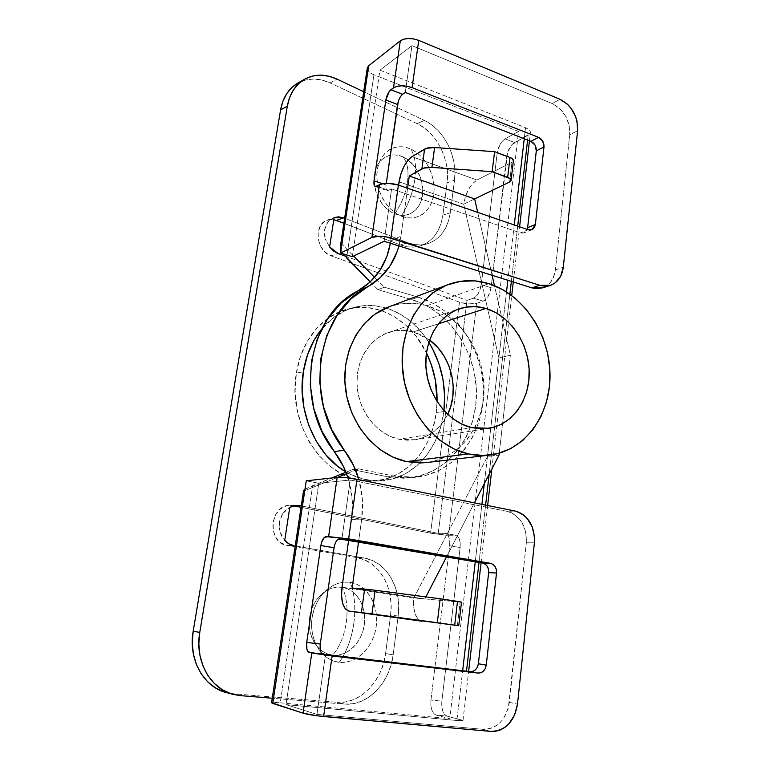 <?xml version="1.0" encoding="UTF-8"?>
<svg xmlns="http://www.w3.org/2000/svg" width="770" height="770" viewBox="0 0 770 770"><rect width="100%" height="100%" fill="white"/><g stroke="black" fill="none" stroke-linecap="round" stroke-linejoin="round"><path stroke-width="0.58" stroke-dasharray="3.85 2.89" d="M353.834 623.286C355.807 607.674 354.652 594.036 350.34 582.351C333.439 579.435 315.18 595.768 312.1 617.675C308.76 639.552 321.812 660.689 339.214 662.306C346.664 651.892 351.543 638.888 353.834 623.286C351.543 638.888 346.664 651.892 339.214 662.306L345.624 662.21L351.948 660.564L357.944 657.465L363.392 653.037L368.099 647.464L371.881 640.967L374.634 633.797L376.251 626.212L376.674 618.493L375.904 610.908L373.96 603.747L370.909 597.27L366.876 591.697L361.977 587.24L356.404 584.084L350.34 582.351L344.026 582.13L337.683 583.439L331.572 586.249L325.912 590.465L320.955 595.942L316.894 602.477L313.891 609.821L312.1 617.675L311.581 625.721L312.37 633.633L314.43 641.092L317.683 647.782L321.985 653.441L327.154 657.859L332.977 660.843L339.214 662.306C356.577 664.25 373.614 647.127 376.251 626.212C379.129 605.316 367.3 584.959 350.34 582.351C354.652 594.036 355.807 607.674 353.834 623.286M332.659 655.135C347.434 656.858 362.044 642.382 364.325 624.576C366.828 606.789 356.683 589.474 342.198 587.308C346.664 596.75 348.03 608.387 346.308 622.237C344.2 636.068 339.657 647.031 332.659 655.135L327.356 653.865L322.409 651.314L318.029 647.57L314.381 642.767L311.629 637.108L309.887 630.794L309.222 624.104L309.656 617.299L311.176 610.658L313.717 604.44L317.173 598.906L321.388 594.247L326.201 590.657L331.408 588.261L336.808 587.135L342.198 587.308L347.376 588.761L352.14 591.437L356.327 595.21L359.783 599.946L362.391 605.461L364.046 611.563L364.701 618.012L364.325 624.576L362.94 631.025L360.572 637.127L357.319 642.632L353.295 647.349L348.637 651.093L343.507 653.701L338.117 655.068L332.659 655.135C339.657 647.031 344.2 636.068 346.308 622.237C348.03 608.387 346.664 596.75 342.198 587.308C327.76 584.882 312.264 598.781 309.656 617.299C306.826 635.789 317.856 653.682 332.659 655.135M414.905 178.948C412.97 192.096 408.437 204.502 401.314 216.168C416.599 222.405 431.547 211.856 433.76 194.175C436.195 176.59 425.627 155.646 410.66 148.995C415.126 155.954 416.541 165.945 414.905 178.948C416.541 165.945 415.126 155.954 410.66 148.995L405.097 147.166L399.524 146.685L394.153 147.571L389.216 149.813L384.885 153.336L381.352 158.004L378.763 163.663L377.233 170.064L376.828 176.975L377.57 184.097L379.418 191.153L382.315 197.852L386.117 203.925L390.679 209.122L395.819 213.251L401.314 216.168L406.955 217.746L412.508 217.958L417.783 216.813L422.557 214.349L426.676 210.701L429.987 205.985L432.374 200.412L433.76 194.175L434.097 187.514L433.375 180.661L431.614 173.866L428.89 167.388L425.3 161.45L420.949 156.281L416.012 152.075L410.66 148.995C395.751 142.075 379.812 151.7 377.233 170.064C374.432 188.332 386.001 210.2 401.314 216.168C408.437 204.502 412.97 192.096 414.905 178.948M402.739 156.762C389.995 150.949 376.443 159.217 374.268 174.771C371.881 190.248 381.67 208.737 394.721 213.829C401.44 204.166 405.694 193.482 407.494 181.787C408.909 170.257 407.33 161.912 402.739 156.762L407.311 159.352L415.251 167.302L420.67 177.86L422.778 189.478L421.286 200.47L419.236 205.215L416.397 209.209L412.864 212.318L408.774 214.397L404.269 215.369L399.524 215.177L394.721 213.829L390.034 211.355L385.674 207.852L381.795 203.434L376.116 192.625L373.922 180.623L374.268 174.771L375.567 169.342L377.762 164.539L380.765 160.564L384.442 157.552L388.658 155.627L393.229 154.847L397.984 155.232L402.739 156.762C407.33 161.912 408.909 170.257 407.494 181.787C405.694 193.482 401.44 204.166 394.721 213.829C407.734 219.142 420.555 210.22 422.489 195.156C424.597 180.17 415.531 162.345 402.739 156.762M321.677 329.06C330.975 317.923 341.938 310.685 354.547 307.326C381.987 299.925 411.979 314.969 428.775 342.198L423.741 334.96L413.355 323.65L401.449 314.776L388.436 308.712L374.74 305.728L360.87 306.046L347.357 309.723L334.738 316.72L321.677 329.06M443.963 410.612L443.838 411.623L436.263 412.46L437.071 401.507L436.263 412.46L433.01 428.033L427.369 442.481L419.486 455.282L409.601 465.946L398.023 474.041L385.135 479.2L371.4 481.144L357.328 479.7L343.487 474.849L330.445 466.687L318.78 455.484L309.02 441.682L301.619 425.829L296.912 408.601L295.131 390.765L296.344 373.103L303.332 371.823L296.344 373.103L300.473 356.385L307.307 341.322L316.508 328.521L327.645 318.472L340.215 311.523L353.671 307.856L367.492 307.528L381.131 310.464L394.096 316.47L405.944 325.248L416.291 336.452L426.426 352.804C411.007 320.426 377.81 300.849 347.376 309.126C322.274 315.363 301.166 340.792 296.344 373.103C286.353 427.619 328.973 485.167 372.613 481.106C405.27 480.124 431.999 449.565 436.263 412.46L443.838 411.623L443.963 410.612M527.604 140.053L528.162 135.241L530.376 132.796C530.646 130.871 529.019 129.177 525.525 127.705L379.947 70.166L352.583 255.034L379.947 70.166L411.94 45.623L405.289 92.429L411.94 45.623L552.244 103.565C564.227 109.956 570.06 120.351 569.742 134.75L555.363 269.943L569.742 134.75L577.596 130.785L569.742 134.75L569.165 125.327L565.661 116.116L559.732 108.483L552.244 103.565L559.973 99.263L552.244 103.565L411.94 45.623L379.947 70.166L525.525 127.705L528.682 129.456L530.289 131.506L530.097 133.537L511.886 144.664L507.632 152.306L491.048 287.711L488.17 296.315L485.755 299.463L483.156 301.147L476.717 303.303L448.535 535.256L430.574 533.177L301.051 507.295L430.574 533.177L459.469 302.129C465.917 304.102 471.673 304.487 476.717 303.303L448.535 535.256L455.003 535.208L457.399 536.122L459.228 538.788L460.181 542.802L460.123 547.557L441.845 701.162L441.759 706.331L442.692 710.989L444.54 714.425L447.024 716.11L463.011 720.499L456.889 720.508L462.655 670.728L456.889 720.508L286.036 704.637L316.971 714.425L482.954 729.325L490.933 731.423L482.954 729.325L316.971 714.425L286.036 704.637L456.889 720.508L462.808 720.325L447.024 716.11L436.041 715.07L449.796 718.66L280.261 702.808L271.589 702.721M466.505 671.18L528.162 135.241L514.533 142.498L505.062 138.841L518.576 131.487L373.931 74.796L370.129 72.775L367.8 70.349L367.252 68.261M304.978 489.229L312.649 485.678L280.261 702.808C274.63 702.307 271.733 702.307 271.569 702.808M555.363 269.943L563.293 267.219L555.363 269.943L554.458 274.572L550.434 282.407L547.451 285.304L542.792 287.826C549.944 284.987 554.14 279.019 555.363 269.943M352.583 255.034L352.342 256.699L352.583 255.034L353.613 256.083L341.87 244.157L352.583 255.034M384.153 241.27L391.593 188.9L387.474 190.671L386.425 189.728L385.924 187.726L386.049 184.954C385.655 188.217 386.126 190.123 387.464 190.671L391.593 188.9L384.153 241.27M398.283 101.438L399.476 98.473M399.495 98.425L400.997 95.942M527.623 227.708L526.834 230.345L525.188 232.261L522.946 233.146L520.453 232.877L391.593 188.9L520.453 232.877L524.245 232.79L527.238 229.422M509.365 702.394L517.498 704.165L509.365 702.394L526.343 542.783L508.325 707.986L503.772 718.102L500.423 722.25L496.515 725.552L492.184 727.891L487.612 729.171L482.954 729.325C497.372 728.766 506.179 719.796 509.365 702.394M534.409 542.802L526.343 542.783L525.775 532.089L521.935 522.378L515.39 515.101L511.386 512.724L507.093 511.338L350.263 479.999L318.799 483.262L318.53 485.081L337.683 477.333L318.53 485.081L286.036 704.637L318.53 485.081L304.766 490.654L318.53 485.081L318.799 483.262L350.263 479.999L341.899 538.894L350.263 479.999L507.093 511.338L515.005 511.02L507.093 511.338C520.385 515.65 526.805 526.131 526.343 542.783L534.409 542.802M367.319 67.789C366.992 70.455 369.196 72.794 373.931 74.796L346.615 257.95L373.931 74.796L518.576 131.487L449.796 718.66L518.576 131.487L505.062 138.841L514.533 142.498C510.423 145.289 507.796 150.006 506.641 156.637L491.048 287.711L481.26 284.688L497.189 153.076L500.019 144.5L502.435 141.035L505.062 138.841C500.981 141.67 498.354 146.416 497.189 153.076L506.641 156.637L497.189 153.076L481.26 284.688C480.028 291.676 477.4 296.181 473.396 298.211L475.976 296.508L478.382 293.332L481.26 284.688L491.048 287.711C489.826 294.669 487.189 299.145 483.156 301.147L473.396 298.211L467.015 300.396L473.396 298.211L483.156 301.147L476.717 303.303L468.622 303.909L459.469 302.129L331.033 255.804L325.286 252.3L320.811 246.573L318.308 239.528L318.174 232.242L320.426 225.87L324.709 221.394L330.33 219.479L336.432 220.403M343.218 253.927L340.994 249.952M304.689 489.402L331.697 477.987L312.649 485.678L280.261 702.808L449.796 718.66L436.041 715.07L433.597 713.386L431.778 709.93L430.863 705.253L430.979 700.055L449.661 545.699L449.738 540.925L448.804 536.892L447.014 534.216L444.637 533.302L438.236 533.379L467.015 300.396L438.236 533.379L301.262 505.88L438.236 533.379L444.637 533.302L455.003 535.208L444.964 535.112L430.574 533.177L459.469 302.129L331.033 255.804L338.097 253.513L331.033 255.804C316.355 251.405 313.265 224.542 326.932 220.258L334.103 217.583L330.619 219.469L327.75 222.27L333.939 217.65M370.274 281.907L378.003 289.732L411.536 299.52L426.243 305.507L439.776 314.439L451.682 325.96L461.567 339.628L469.132 354.96L474.108 371.429L476.351 388.465L475.764 405.501L472.356 421.941L466.197 437.216L457.467 450.768L446.427 462.067L433.443 470.653L418.967 476.139L403.499 478.247L387.647 476.794L352.487 469.594L345.961 472.231L352.487 469.594L358.676 468.843L394.086 476.13L410.054 477.602L425.627 475.485L440.199 469.941L453.261 461.278L464.358 449.863L473.136 436.186L479.315 420.767L482.732 404.173L483.31 386.973L481.038 369.773L476.004 353.141L468.391 337.655L458.419 323.843L446.427 312.197L432.807 303.159L417.994 297.095L384.23 287.181L374.605 277.402L384.23 287.181L378.003 289.732L370.274 281.907M297.461 83.285C307.509 77.751 318.385 77.616 330.099 82.91L337.029 79.118L330.099 82.91L417.138 123.672C436.609 132.392 450.431 160.15 447.091 182.827L454.512 180.122L447.091 182.827L442.856 215.205L450.286 212.761L454.512 180.122C457.832 157.273 443.953 129.273 424.424 120.438L417.138 123.672L424.424 120.438L363.709 91.736L424.424 120.438L431.392 124.615L437.812 130.255L443.462 137.127L448.13 144.972L451.672 153.509L453.963 162.422L454.916 171.402L454.512 180.122L450.286 212.761L448.496 221.038L445.387 228.469L441.066 234.783L435.676 239.74L429.4 243.118L422.461 244.783L415.117 244.639L407.657 242.666L344.633 218.247L407.657 242.666L400.333 244.947L407.773 246.891L415.088 247.026L422.008 245.361L428.264 241.992L433.645 237.073L437.957 230.808L441.066 223.425L442.856 215.205L447.091 182.827L447.505 174.174L446.561 165.261L444.29 156.425L440.767 147.965L436.109 140.188L430.488 133.383L424.087 127.801L417.138 123.672L330.099 82.91L321.985 80.041L313.823 79.012L305.931 79.878L298.24 82.842M344.767 255.938L467.015 300.396L344.767 255.938M295.228 545.92L364.403 558.067L372.305 560.464L379.572 564.718L385.943 570.647L391.189 578.02L395.154 586.567L397.686 595.97L398.706 605.913L398.177 616.029L393.162 654.846L391.073 664.953L387.483 674.559L382.526 683.308L376.347 690.873L369.177 696.956L361.255 701.306L352.881 703.732L344.373 704.088L272.262 698.226L344.373 704.088L336.962 702.288L345.432 701.942L353.767 699.555L361.659 695.252L368.801 689.237L374.952 681.748L379.899 673.086L383.479 663.567L385.578 653.557L390.602 615.095L391.131 605.066L390.12 595.22L387.608 585.893L383.672 577.423L378.445 570.108L372.103 564.237L364.874 560.021L357.001 557.634L286.912 545.372L280.665 542.706L275.804 537.373L273.1 530.193L272.994 522.272L275.487 514.861L280.174 509.114L286.315 505.9L293.562 505.803L289.963 505.399C269.827 504.446 266.738 542.937 286.912 545.372L293.967 545.699L286.912 545.372L357.001 557.634L364.403 558.067L295.228 545.92M345.807 471.856L350.764 474.512L364.672 479.421L378.802 480.875L392.584 478.921L405.511 473.714L417.128 465.552L427.042 454.8L434.935 441.893L440.594 427.331L443.838 411.623C439.593 449.035 412.807 479.854 380.014 480.836C368.31 481.279 356.905 478.286 345.807 471.856M343.872 223.262L400.333 244.947L343.872 223.262M224.109 691.903L233.483 693.799L336.962 702.288L233.483 693.799L240.346 695.628L226.139 692.509M479.017 562.456L485.61 505.12M489.162 474.262L509.884 294.13M511.347 281.387L517.7 226.139M525.525 127.705L524.245 138.744L525.525 127.705M514.264 224.956L507.853 280.28L514.264 224.956M506.516 291.878L484.311 483.666L506.516 291.878M481.914 504.379L475.263 561.811L481.914 504.379M346.548 473.752L358.676 468.843L346.548 473.752M316.971 714.425L325.469 654.606L316.971 714.425M321.446 653.047L320.484 650.804M334.074 547.759L334.854 544.371M336.124 541.483L337.655 539.577M306.248 480.807L318.799 483.262L306.248 480.807M346.529 257.863L343.006 253.619L340.821 249.48M417.994 297.095C455.619 308.183 483.589 349.801 483.435 392.325C483.57 434.848 454.916 472.944 416.07 477.208L394.086 476.13L387.647 476.794L409.467 477.852C448.053 473.617 476.563 435.887 476.476 393.768C476.668 351.64 448.9 310.445 411.536 299.52L417.994 297.095L411.536 299.52L378.003 289.732L384.23 287.181L417.994 297.095M358.676 468.843L352.487 469.594L387.647 476.794L394.086 476.13L358.676 468.843M382.411 183.712L386.049 184.954L382.411 183.712M528.133 229.739L520.453 232.877L528.133 229.739M376.848 186.302L388.917 190.402L376.848 186.302M333.785 219.652L326.932 220.258M324.526 229.941L327.75 222.27L325.681 225.831L324.526 229.941L325.19 238.864L324.363 234.378L324.526 229.941M329.608 246.968L325.19 238.864L329.608 246.968M450.286 212.761C447.832 228.767 440.334 239.075 427.812 243.667C421.382 245.64 414.664 245.312 407.657 242.666L400.333 244.947C407.32 247.555 414.019 247.882 420.42 245.909C432.913 241.328 440.392 231.096 442.856 215.205L450.286 212.761M294.121 505.669L292.956 505.678L294.121 505.669M282.879 513.436L289.789 507.315L285.997 509.913L282.879 513.436L279.337 522.378L280.617 517.671L282.879 513.436M280.001 532.08L279.337 522.378L279.125 527.277L280.001 532.08L284.736 540.309L281.916 536.507L280.001 532.08M364.403 558.067C386.579 561.513 402.113 588.752 398.177 616.029L390.602 615.095C394.538 588.059 379.09 561.06 357.001 557.634L364.403 558.067M398.177 616.029L390.602 615.095L385.578 653.557L393.162 654.846L398.177 616.029M430.979 700.055L449.661 545.699L460.123 547.557L441.845 701.162L430.979 700.055L441.845 701.162C441.287 709.247 443.01 714.233 447.024 716.11L436.041 715.07C432.076 713.184 430.392 708.179 430.979 700.055M460.123 547.557C460.624 540.55 459.122 536.449 455.609 535.256L445.243 533.35C448.708 534.553 450.19 538.663 449.661 545.699L460.123 547.557M344.373 704.088L336.962 702.288C359.908 704.637 382.469 681.065 385.578 653.557L393.162 654.846C390.072 682.615 367.425 706.427 344.373 704.088M415.348 439.766L399.004 439.295L389.687 436.118L380.938 430.921L373.123 423.875L366.578 415.271L361.573 405.453L358.32 394.808L356.953 383.778L357.53 372.824L360.014 362.4L364.297 352.92L370.178 344.758L377.406 338.232L385.683 333.564L394.673 330.917L404.009 330.369L413.355 331.899L429.535 339.936L422.335 335.431L413.355 331.899L438.351 323.824L413.355 331.899C404.683 329.541 396.175 329.82 387.839 332.727C368.041 339.695 354.672 363.18 357.242 387.945C359.696 412.72 377.8 434.675 399.004 439.295L471.683 427.648L399.004 439.295L408.524 440.344L417.869 439.256L426.676 436.099L434.617 431.027L441.412 424.26L447.668 414.385C440.584 428.428 429.814 436.879 415.348 439.766L487.997 428.467M427.148 462.491C460.325 458.14 484.571 424.925 484.089 387.993C483.839 351.043 459.392 315.142 426.955 305.69L488.892 283.649L426.955 305.69L413.519 303.303L400.034 303.919L389.851 306.489M477.718 212.385L492.117 275.323L477.718 212.385M421.864 621.217C415.425 618.859 412.749 611.101 413.817 597.963L342.024 587.221L413.817 597.963L460.162 602.073L457.39 625.596L460.162 602.073L424.809 598.935L425.868 596.894L424.809 598.935L413.817 597.963L487.458 456.514L499.018 455.157L487.458 456.514L498.854 358.031L463.704 204.194L399.043 181.835L463.704 204.194C465.744 192.615 470.181 184.559 476.996 180.036L411.979 156.637L476.996 180.036L511.973 162.278L509.625 182.018L511.954 162.287L476.996 180.036L472.588 183.606L468.535 189.439L465.427 196.658L463.704 204.194L474.638 198.92L463.704 204.194L498.854 358.031L510.375 355.163L494.475 285.651L510.375 355.163L499.249 453.193L510.375 355.163L498.854 358.031L487.458 456.514L413.817 597.963L413.577 606.413L415.04 613.806L417.994 619.022L422.037 621.236M474.397 502.868L446.523 556.874L474.397 502.868M424.809 598.935L352.14 588.049L424.809 598.935M358.56 541.753L361.708 519.076L362.468 500.673L358.926 479.691C362.583 492.559 363.507 505.688 361.708 519.076L351.563 519.442C353.488 505.245 352.304 491.385 347.992 477.891L349.619 483.541L352.333 501.357L351.563 519.442L361.708 519.076L358.56 541.753M398.947 245.928L400.958 236.092L407.59 188.246L400.958 236.092L390.717 241.01L398.581 185.137L390.717 241.01L400.958 236.092L398.947 245.928M427.225 462.481L433.76 461.24L446.408 456.514L457.765 449.035L467.438 439.15L475.09 427.244L480.49 413.798L483.483 399.284L483.983 384.24L481.991 369.177L477.592 354.614L470.922 341.052L462.202 328.973L451.73 318.809L439.843 310.945L426.955 305.69C413.452 301.84 400.236 302.418 387.3 307.442M390.38 243.224L390.717 241.01L390.38 243.224M348.656 540.059L351.563 519.442L348.656 540.059M460.239 602.082L461.394 602.15M461.403 602.15L460.162 602.073M354.547 307.326L347.376 309.126M463.011 720.499L468.632 671.43M481.086 562.812L487.651 505.534M491.828 469.094L511.732 295.488M513.282 281.993L519.606 226.794M529.462 140.775L530.376 132.796M416.07 477.208L409.467 477.852M531.724 229.749L524.245 232.79M550.666 285.266L550.098 285.449M427.812 243.667L420.42 245.909M289.963 505.399L296.864 505.351M380.014 480.836L372.613 481.106M455.609 535.256L445.243 533.35M375.423 186.581L387.464 190.671M387.839 332.727L458.564 309.039M488.95 455.176L490.509 454.993"/><path stroke-width="1.16" d="M303.332 371.823C306.056 355.037 312.168 340.783 321.677 329.06L314.324 339.753L307.471 354.951L303.332 371.823L302.119 389.649L303.929 407.648L308.664 425.03L316.114 441.037L325.941 454.974L337.664 466.274L345.807 471.856C315.902 455.012 296.748 410.872 303.332 371.823M428.775 342.198C441.403 363.036 446.456 385.837 443.963 410.612L444.608 395.328L442.894 378.975L438.746 363.113L432.297 348.271L428.775 342.198M437.071 401.507C437.322 384.307 433.77 368.07 426.426 352.804L431.219 364.354L435.348 380.082L437.071 401.507M271.589 702.721L303.072 713.174L317.76 715.879L490.933 731.423L323.612 716.524L332.13 655.973L478.122 673.086L480.932 672.739L483.464 671.094L485.331 668.427L486.245 665.126L496.515 573.005L496.342 569.675L495.149 566.662L493.098 564.439L490.5 563.332L348.608 538.875L356.991 479.296C348.579 477.737 341.967 477.102 337.173 477.381L328.607 536.613L348.608 538.875L356.991 479.296L515.005 511.02L519.327 512.425L523.359 514.832L526.94 518.123L532.272 526.872L534.544 537.373L534.409 542.802L517.498 704.165L534.409 542.802C534.852 525.977 528.384 515.39 515.005 511.02L356.991 479.296L345.711 477.641L337.173 477.381L328.607 536.613L324.43 537.316L321.658 542.147L320.869 545.555L306.739 642.411L306.893 649.187L307.836 651.459L311.773 652.999L303.072 713.174C307.856 714.512 314.709 715.628 323.612 716.524L332.13 655.973L311.773 652.999L303.072 713.174L272.734 703.405L304.766 490.654L303.592 490.461L304.978 489.229M367.252 68.261L368.734 65.739L400.304 40.81L403.75 39.164L408.475 38.51L413.75 38.933L418.736 40.396L559.973 99.263L567.5 104.248L570.743 107.829L575.585 116.501L577.009 121.275L577.596 130.785L563.293 267.219L577.596 130.785C577.895 116.251 572.023 105.74 559.973 99.263L418.736 40.396C411.219 37.769 405.078 37.913 400.304 40.81L393.508 87.838C398.283 85.191 404.481 85.133 412.094 87.655L418.736 40.396L412.094 87.655L538.557 137.349L412.094 87.655L407.041 86.24L401.719 85.778L396.964 86.346L393.508 87.838L389.264 91.409L385.847 100.023L374.056 180.854L374.403 185.647L375.433 186.581L379.485 184.762L371.881 237.391C376.665 235.61 383.027 235.803 390.939 237.978L398.379 185.07L528.133 229.739L530.655 230.009L532.907 229.123L534.553 227.198L535.352 224.532L543.995 146.945L542.744 141.17L538.557 137.349L530.915 141.343L535.063 145.126L536.315 150.843L527.623 227.708L536.315 150.843C536.43 146.406 534.63 143.239 530.915 141.343L405.289 92.429L530.915 141.343L538.557 137.349C542.301 139.264 544.111 142.46 543.995 146.945L536.315 150.843L543.995 146.945L535.352 224.532L527.623 227.708L535.352 224.532L531.964 229.653L528.133 229.739L398.379 185.07C390.573 182.779 384.278 182.673 379.485 184.762L371.881 237.391L340.523 253.109L368.734 65.739L400.304 40.81L393.508 87.838L390.862 89.743L402.614 94.306L405.289 92.429L402.614 94.306L390.862 89.743C388.407 91.928 386.733 95.345 385.847 100.023L374.056 180.854L382.411 183.712L374.056 180.854C373.652 184.126 374.105 186.042 375.423 186.581L382.959 183.606L387.791 183.25L398.379 185.07L390.939 237.978L539.654 285.266L385.703 236.727L380.226 236.178L371.881 237.391L340.523 253.109L352.342 256.699L384.153 241.27L531.839 287.845L536.007 288.673L542.792 287.826L531.839 287.845L384.153 241.27L352.342 256.699L340.523 253.109L368.734 65.739L367.319 67.789L340.446 246.044L341.87 244.157L340.446 246.044M303.592 490.461L271.569 702.808L272.734 703.405L306.248 480.807L337.173 477.381L306.248 480.807L304.766 490.654L303.582 490.432L304.689 489.402M563.293 267.219L560.724 276.141L555.353 282.725L551.849 284.794L547.971 285.94L543.851 286.103L539.654 285.266L531.839 287.845L539.654 285.266L550.666 285.266C557.865 282.397 562.071 276.382 563.293 267.219M400.997 95.942L402.614 94.306C400.131 96.452 398.446 99.85 397.57 104.508L386.29 183.26L398.283 101.438M517.498 704.165L514.562 715.186L508.518 724.252L504.581 727.602L500.231 729.97L495.62 731.269L490.933 731.423C505.457 730.846 514.312 721.76 517.498 704.165M340.821 249.48L340.417 246.15L340.994 249.952M346.529 257.863L370.274 281.907L343.218 253.927M345.961 472.231L331.697 477.987L345.961 472.231M287.316 106.212L289.684 97.367L293.62 89.647L298.933 83.372L305.401 78.771L312.755 75.999L320.686 75.152L328.886 76.211L337.029 79.118L363.709 91.736L337.029 79.118C325.267 73.756 314.333 73.853 304.246 79.416C295.218 84.941 289.578 93.873 287.316 106.212L199.757 632.43L287.316 106.212L280.588 109.898L193.183 631.198L280.588 109.898L287.316 106.212M336.432 220.403L343.487 217.804L344.633 218.247L338.713 216.822L334.103 217.583L329.608 246.968L333.525 250.962L338.097 253.513L344.767 255.938L338.097 253.513L329.608 246.968L334.103 217.583L343.487 217.804L336.432 220.403L343.872 223.262L333.785 219.652M301.262 505.88L294.823 505.543L289.789 507.315L284.736 540.309L288.991 543.861L293.967 545.699C290.415 545.044 287.335 543.245 284.736 540.309L289.789 507.315L297.008 505.351L300.021 505.63L294.121 505.669L301.262 505.88M232.896 694.319L226.139 692.509C203.376 686.917 188.073 658.985 193.183 631.198L199.757 632.43C194.637 660.496 210.056 688.717 232.954 694.338L240.346 695.628L272.262 698.226L240.346 695.628L230.923 693.722L222.116 689.622L214.31 683.452L207.833 675.454L202.972 665.934L199.93 655.289L198.843 643.961L199.757 632.43L193.183 631.198L192.259 642.613L193.328 653.826L196.34 664.366L201.172 673.798L207.611 681.72L215.359 687.831L224.109 691.903M293.562 505.803L301.051 507.295L293.562 505.803M298.24 82.842L292.167 87.222L286.864 93.459L282.946 101.111L280.588 109.898C282.85 97.655 288.471 88.791 297.461 83.285L304.237 79.425M466.505 671.18L479.017 562.456M485.61 505.12L489.162 474.262M509.884 294.13L511.347 281.387M517.7 226.139L527.604 140.053M524.245 138.744L514.264 224.956L524.245 138.744M507.853 280.28L506.516 291.878L507.853 280.28M484.311 483.666L481.914 504.379L484.311 483.666M475.263 561.811L462.655 670.728L475.263 561.811M374.605 277.402L353.613 256.083L374.605 277.402M337.683 477.333L346.548 473.752L337.683 477.333M337.655 539.577L341.899 538.894L482.703 563.091L485.273 564.189L487.314 566.383L488.498 569.357L488.661 572.659L478.372 663.759L477.458 667.022L475.6 669.659L473.088 671.286L470.297 671.632L325.469 654.606L321.446 653.047M320.484 650.804L320.281 644.067L334.074 547.759L320.281 644.067L306.739 642.411L320.869 545.555L334.074 547.759L320.869 545.555C321.879 540.155 323.592 537.181 326.008 536.632L348.608 538.875L490.5 563.332L482.703 563.091L339.262 538.904C336.798 539.443 335.075 542.398 334.074 547.759M334.854 544.371L336.124 541.483M496.515 573.005L488.661 572.659C488.825 567.509 486.833 564.314 482.703 563.091L490.5 563.332C494.667 564.574 496.669 567.798 496.515 573.005L486.245 665.126L478.372 663.759L488.661 572.659L496.515 573.005M478.122 673.086L470.297 671.632C474.657 671.604 477.352 668.976 478.372 663.759L486.245 665.126C485.225 670.4 482.521 673.057 478.122 673.086L332.13 655.973L309.203 652.469L470.297 671.632L478.122 673.086M397.57 104.508L385.847 100.023L397.57 104.508M527.238 229.422L527.623 227.708M309.203 652.469C306.97 651.42 306.142 648.071 306.739 642.411L320.281 644.067C319.704 649.688 320.561 653.018 322.851 654.077L309.203 652.469M485.928 308.462L438.351 323.824L485.928 308.462L495.582 312.495L504.533 318.559L512.454 326.413L519.076 335.749L524.168 346.24L527.556 357.501L529.134 369.138L528.826 380.736L526.641 391.882L522.647 402.181L516.959 411.228L509.759 418.697L501.318 424.28L491.914 427.735L481.914 428.88L471.683 427.648C448.852 422.374 429.092 397.753 426.195 370.12C423.182 342.486 437.389 316.508 458.583 309.039C467.506 305.931 476.62 305.738 485.928 308.462C509.807 315.565 528.345 342.64 529.202 370.736C530.222 398.831 513.186 424.222 489.219 428.284L471.683 427.648L461.625 424.058L452.163 418.197L443.674 410.294L436.532 400.65L431.036 389.659L427.427 377.762L425.849 365.461L426.359 353.276L428.938 341.688L433.462 331.196L439.708 322.187L447.418 315.017L456.273 309.944L465.889 307.124L475.908 306.643L485.928 308.462M389.851 306.489L374.942 314.189L364.364 323.573L355.721 335.393L349.397 349.205L345.711 364.451L344.835 380.515L346.827 396.714L351.611 412.354L358.984 426.772L368.609 439.352L380.072 449.593L392.873 457.101L406.454 461.605L468.535 453.944C436.263 446.937 407.715 412.605 402.922 373.325C397.955 334.045 417.369 296.7 446.85 285.064C460.547 279.741 474.561 279.269 488.892 283.649C523.311 294.371 549.385 333.708 550.021 373.96C550.887 414.202 525.669 450.354 490.509 454.993C483.281 455.936 475.956 455.58 468.535 453.944L406.454 461.605L427.148 462.491L488.95 455.176M474.638 198.92L477.718 212.385L474.638 198.92L509.625 182.018L474.638 198.92L409.284 176.022L474.638 198.92M492.117 275.323L494.475 285.651L492.117 275.323M499.249 453.193L499.018 455.157L474.397 502.868L499.018 455.157L499.249 453.193M446.523 556.874L425.868 596.894L446.523 556.874M352.14 588.049L358.56 541.753L352.14 588.049L364.624 589.06L361.419 612.593L348.945 611.082L345.278 608.858L342.698 603.526L341.562 595.932L342.024 587.221L348.656 540.059L342.024 587.221C340.667 600.87 342.948 608.82 348.868 611.072L458.747 625.74L437.293 622.718L440.199 598.771L371.92 589.859L352.14 588.049M358.926 479.691L353.536 465.455L331.716 429.525L323.4 406.502L319.743 382.276L320.907 358.185L326.788 335.508L337.01 315.421L350.928 298.924L380.139 277.768L390.043 265.939L397.07 251.828L398.947 245.928C393.768 264.187 383.373 277.797 367.742 286.748L357.819 290.945C375.558 280.627 386.415 264.726 390.38 243.224L386.858 256.506L379.889 270.414L370.081 282.08L357.819 290.945C307.692 315.431 293.582 401.035 334.373 451.653L344.219 450.113C302.851 398.581 317.057 311.513 367.742 286.748L357.819 290.945L341.177 302.957L327.414 319.213L317.298 338.983L311.455 361.294L310.272 384.99L313.871 408.793L322.053 431.431L334.373 451.653L344.219 450.113C350.87 458.958 355.779 468.815 358.926 479.691M407.59 188.246L409.284 176.022L407.59 188.246M446.85 285.064L387.3 307.442C359.484 318.424 341.072 352.699 345.451 388.446C349.667 424.193 376.145 455.32 406.454 461.605L420.266 462.982L427.225 462.481M424.578 149.13L421.893 168.871L409.284 176.022L423.76 168.091L431.922 167.408L492.155 171.681L509.836 178.476L510.972 179.747L510.895 180.988L509.625 182.018L511.049 180.594C511.222 179.391 510.096 178.322 507.671 177.379L492.155 171.681L494.59 151.651L434.588 147.551L426.445 148.312L411.979 156.637L424.578 149.13L421.893 168.871C424.212 167.629 427.562 167.148 431.922 167.408L434.588 147.551L494.59 151.651L510.019 157.475L494.59 151.651L492.155 171.681L431.922 167.408L434.588 147.551C430.238 147.311 426.907 147.83 424.578 149.13M398.581 185.137L400.843 174.068L403.913 166.57L407.811 160.449L411.979 156.637C405.559 161.517 401.247 169.92 399.043 181.835L398.581 185.137M347.992 477.891C344.873 468.285 340.33 459.546 334.373 451.653L343.555 466.736L348.002 477.891M513.378 160.805L512.175 158.601L510.019 157.475L507.671 177.379L510.019 157.475C512.445 158.437 513.561 159.544 513.378 160.795L511.088 180.296M447.668 414.385L450.671 406.753L452.818 396.685L453.222 386.213L451.855 375.722L448.785 365.586L444.107 356.164L437.995 347.799L429.535 339.936C451.345 355.711 459.796 390.332 447.668 414.385M461.519 602.14L440.199 598.771L457.515 601.38L454.704 625.144L457.515 601.38L461.519 602.13L458.747 625.74M440.199 598.771L437.293 622.718L371.977 613.96L375.154 590.272L440.199 598.771M371.977 613.96L375.154 590.272L364.624 589.06L361.419 612.593L371.977 613.96M488.892 283.649L474.638 280.867L460.335 281.368L446.523 285.198L433.751 292.282L422.566 302.427L413.452 315.267L406.82 330.33L403.008 347.01L402.2 364.624L404.452 382.411L409.688 399.611L417.677 415.482L428.053 429.352L440.363 440.652L454.05 448.949L468.535 453.944L483.223 455.513L497.516 453.655L510.876 448.535L522.82 440.421L532.936 429.66L540.906 416.714L546.479 402.075L549.482 386.271L549.867 369.869L547.624 353.44L542.84 337.53L535.67 322.697L526.362 309.444L515.207 298.25L502.579 289.53L488.892 283.649M468.632 671.43L481.086 562.812M487.651 505.534L491.828 469.094M511.732 295.488L513.282 281.993M519.606 226.794L529.462 140.775M550.098 285.449L542.783 287.826M421.95 621.226L348.877 611.072M487.997 428.467L489.219 428.284"/></g></svg>

